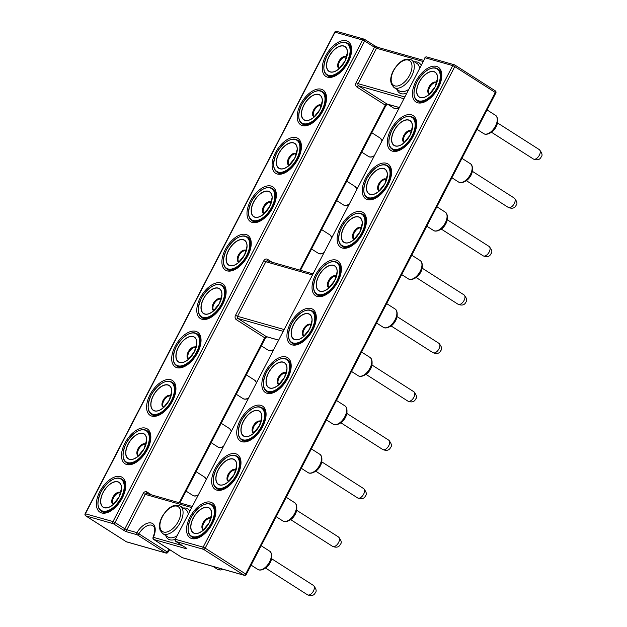 <?xml version="1.0" encoding="UTF-8"?>
<svg xmlns="http://www.w3.org/2000/svg" width="627" height="627" viewBox="0 0 627 627"><rect width="100%" height="100%" fill="white"/><g stroke="black" fill="none" stroke-linecap="round" stroke-linejoin="round"><path stroke-width="0.94" d="M240.768 438.876A19.045 10.447 -57.4 0 0 242.312 440.319C245.917 443.493 256.772 437.826 262.352 426.705C264.696 421.971 265.77 417.841 265.582 414.329C265.362 411.241 264.437 409.204 262.815 408.216A19.045 10.447 -57.4 0 0 260.895 407.425M262.65 426.728A20.683 11.341 122.6 0 1 241.983 441.721A20.683 11.341 122.6 0 1 240.172 420.341A20.683 11.341 122.6 0 1 260.84 405.34A20.683 11.341 122.6 0 1 262.65 426.728M290.944 342.021A19.045 10.447 -57.4 0 0 292.511 343.478C296.116 346.653 306.964 340.978 312.552 329.865C314.895 325.131 315.969 321 315.781 317.489C315.561 314.401 314.636 312.364 313.006 311.376A19.045 10.447 -57.4 0 0 311.117 310.592M312.849 329.888A20.683 11.341 122.6 0 1 292.182 344.881A20.683 11.341 122.6 0 1 290.372 323.501A20.683 11.341 122.6 0 1 311.039 308.5A20.683 11.341 122.6 0 1 312.849 329.888M341.127 245.157A19.045 10.447 -57.4 0 0 342.71 246.638C346.316 249.812 357.163 244.138 362.751 233.025C365.086 228.291 366.168 224.16 365.98 220.649C365.76 217.561 364.836 215.523 363.205 214.528A19.045 10.447 -57.4 0 0 361.34 213.752M363.049 233.04A20.683 11.341 122.6 0 1 342.381 248.041A20.683 11.341 122.6 0 1 340.571 226.66A20.683 11.341 122.6 0 1 361.238 211.66A20.683 11.341 122.6 0 1 363.049 233.04M391.311 148.301A19.045 10.447 -57.4 0 0 392.91 149.798C396.507 152.972 407.362 147.298 412.942 136.184C415.286 131.451 416.367 127.32 416.179 123.809C415.96 120.721 415.035 118.675 413.405 117.688A19.045 10.447 -57.4 0 0 411.563 116.92M413.24 136.2A20.683 11.341 122.6 0 1 392.573 151.201A20.683 11.341 122.6 0 1 390.77 129.82A20.683 11.341 122.6 0 1 411.437 114.819A20.683 11.341 122.6 0 1 413.24 136.2M190.584 535.74A19.045 10.447 -57.4 0 0 192.121 537.159C195.718 540.333 206.573 534.666 212.153 523.553C214.497 518.811 215.57 514.681 215.39 511.17C215.163 508.082 214.246 506.044 212.616 505.056A19.045 10.447 -57.4 0 0 210.672 504.257M212.451 523.569A20.683 11.341 122.6 0 1 191.784 538.562A20.683 11.341 122.6 0 1 189.973 517.181A20.683 11.341 122.6 0 1 210.641 502.18A20.683 11.341 122.6 0 1 212.451 523.569M416.406 99.873A19.045 10.447 -57.4 0 0 418.005 101.378C421.61 104.552 432.458 98.878 438.046 87.764C440.381 83.03 441.463 78.9 441.275 75.389C441.055 72.293 440.13 70.255 438.5 69.268A19.045 10.447 -57.4 0 0 436.666 68.5M438.344 87.78A20.683 11.341 122.6 0 1 417.676 102.781A20.683 11.341 122.6 0 1 415.866 81.4A20.683 11.341 122.6 0 1 436.533 66.399A20.683 11.341 122.6 0 1 438.344 87.78M366.223 196.729A19.045 10.447 -57.4 0 0 367.806 198.218C371.411 201.392 382.258 195.718 387.847 184.604C390.19 179.871 391.264 175.74 391.076 172.229C390.856 169.141 389.931 167.103 388.309 166.108A19.045 10.447 -57.4 0 0 386.451 165.34M388.144 184.62A20.683 11.341 122.6 0 1 367.477 199.621A20.683 11.341 122.6 0 1 365.666 178.24A20.683 11.341 122.6 0 1 386.334 163.239A20.683 11.341 122.6 0 1 388.144 184.62M316.039 293.585A19.045 10.447 -57.4 0 0 317.607 295.058C321.212 298.233 332.067 292.558 337.647 281.445C339.991 276.711 341.064 272.58 340.884 269.069C340.657 265.981 339.74 263.943 338.11 262.956A19.045 10.447 -57.4 0 0 336.229 262.172M337.945 281.468A20.683 11.341 122.6 0 1 317.278 296.461A20.683 11.341 122.6 0 1 315.467 275.081A20.683 11.341 122.6 0 1 336.135 260.08A20.683 11.341 122.6 0 1 337.945 281.468M265.856 390.449A19.045 10.447 -57.4 0 0 267.415 391.899C271.013 395.073 281.868 389.406 287.448 378.285C289.792 373.551 290.873 369.421 290.685 365.909C290.466 362.821 289.541 360.784 287.911 359.796A19.045 10.447 -57.4 0 0 286.006 359.005M287.746 378.308A20.683 11.341 122.6 0 1 267.086 393.301A20.683 11.341 122.6 0 1 265.276 371.921A20.683 11.341 122.6 0 1 285.943 356.92A20.683 11.341 122.6 0 1 287.746 378.308M215.672 487.304A19.045 10.447 -57.4 0 0 217.216 488.739C220.822 491.913 231.669 486.246 237.257 475.125C239.592 470.391 240.674 466.261 240.486 462.75C240.266 459.662 239.342 457.624 237.711 456.636A19.045 10.447 -57.4 0 0 235.783 455.845M237.555 475.148A20.683 11.341 122.6 0 1 216.887 490.142A20.683 11.341 122.6 0 1 215.077 468.761A20.683 11.341 122.6 0 1 235.744 453.76A20.683 11.341 122.6 0 1 237.555 475.148M188.304 514.179A16.326 8.95 -57.4 0 0 185.639 509.508L180.27 506.083A16.326 8.95 122.6 0 1 180.357 522.362A16.326 8.95 122.6 0 1 162.699 533.601L160.057 530.223L159.446 527.033C159.305 523.968 160.175 520.567 162.048 516.82C168.06 507.047 174.134 503.465 180.27 506.083M183.335 508.035A17.956 9.852 122.6 0 1 189.793 511.311M162.346 516.836A14.695 8.057 -57.4 0 0 163.631 532.033A14.695 8.057 -57.4 0 0 178.319 521.374A14.695 8.057 -57.4 0 0 177.033 506.185A14.695 8.057 -57.4 0 0 162.346 516.836M301.172 122.688A19.045 10.447 -57.4 0 0 302.763 124.193C306.368 127.367 317.215 121.693 322.803 110.579C325.139 105.838 326.22 101.715 326.032 98.196C325.813 95.108 324.888 93.07 323.258 92.083A19.045 10.447 -57.4 0 0 321.416 91.307M323.101 110.595A20.683 11.341 122.6 0 1 302.433 125.588A20.683 11.341 122.6 0 1 300.623 104.207A20.683 11.341 122.6 0 1 321.29 89.214A20.683 11.341 122.6 0 1 323.101 110.595M250.988 219.552A19.045 10.447 -57.4 0 0 252.563 221.033C256.169 224.207 267.016 218.533 272.604 207.419C274.947 202.678 276.021 198.555 275.833 195.036C275.614 191.948 274.689 189.91 273.066 188.923A19.045 10.447 -57.4 0 0 271.193 188.147M272.902 207.435A20.683 11.341 122.6 0 1 252.234 222.428A20.683 11.341 122.6 0 1 250.424 201.048A20.683 11.341 122.6 0 1 271.091 186.054A20.683 11.341 122.6 0 1 272.902 207.435M200.805 316.408A19.045 10.447 -57.4 0 0 202.364 317.873C205.969 321.048 216.824 315.373 222.405 304.26C224.748 299.518 225.822 295.395 225.642 291.876C225.414 288.788 224.497 286.751 222.867 285.763A19.045 10.447 -57.4 0 0 220.97 284.979M222.703 304.275A20.683 11.341 122.6 0 1 202.035 319.276A20.683 11.341 122.6 0 1 200.225 297.888A20.683 11.341 122.6 0 1 220.892 282.895A20.683 11.341 122.6 0 1 222.703 304.275M150.621 413.271A19.045 10.447 -57.4 0 0 152.173 414.713C155.77 417.888 166.625 412.213 172.206 401.1C174.549 396.366 175.631 392.236 175.442 388.716C175.223 385.629 174.298 383.591 172.668 382.603A19.045 10.447 -57.4 0 0 170.756 381.819M172.503 401.115A20.683 11.341 122.6 0 1 151.844 416.116A20.683 11.341 122.6 0 1 150.033 394.728A20.683 11.341 122.6 0 1 170.701 379.735A20.683 11.341 122.6 0 1 172.503 401.115M100.438 510.127A19.045 10.447 -57.4 0 0 101.974 511.554C105.579 514.728 116.426 509.053 122.014 497.94C124.35 493.206 125.431 489.076 125.243 485.557C125.024 482.469 124.099 480.431 122.469 479.443A19.045 10.447 -57.4 0 0 120.533 478.652M122.312 497.956A20.683 11.341 122.6 0 1 101.645 512.957A20.683 11.341 122.6 0 1 99.834 491.568A20.683 11.341 122.6 0 1 120.502 476.575A20.683 11.341 122.6 0 1 122.312 497.956M125.525 461.699A19.045 10.447 -57.4 0 0 127.069 463.134C130.675 466.308 141.53 460.633 147.11 449.52C149.453 444.786 150.527 440.656 150.339 437.137C150.119 434.049 149.195 432.011 147.572 431.023A19.045 10.447 -57.4 0 0 145.644 430.232M147.408 449.535A20.683 11.341 122.6 0 1 126.74 464.536A20.683 11.341 122.6 0 1 124.93 443.148A20.683 11.341 122.6 0 1 145.597 428.155A20.683 11.341 122.6 0 1 147.408 449.535M175.709 364.836A19.045 10.447 -57.4 0 0 177.269 366.293C180.874 369.468 191.721 363.793 197.309 352.68C199.652 347.938 200.726 343.815 200.538 340.296C200.319 337.208 199.394 335.171 197.764 334.183A19.045 10.447 -57.4 0 0 195.867 333.399M197.607 352.695A20.683 11.341 122.6 0 1 176.939 367.696A20.683 11.341 122.6 0 1 175.129 346.308A20.683 11.341 122.6 0 1 195.796 331.315A20.683 11.341 122.6 0 1 197.607 352.695M225.892 267.98A19.045 10.447 -57.4 0 0 227.468 269.453C231.073 272.627 241.92 266.953 247.508 255.84C249.844 251.098 250.925 246.975 250.737 243.456C250.518 240.368 249.593 238.331 247.963 237.343A19.045 10.447 -57.4 0 0 246.082 236.559M247.806 255.855A20.683 11.341 122.6 0 1 227.139 270.856A20.683 11.341 122.6 0 1 225.328 249.468A20.683 11.341 122.6 0 1 245.996 234.474A20.683 11.341 122.6 0 1 247.806 255.855M276.076 171.124A19.045 10.447 -57.4 0 0 277.667 172.613C281.264 175.787 292.119 170.113 297.7 158.999C300.043 154.258 301.125 150.135 300.936 146.616C300.717 143.528 299.792 141.49 298.162 140.503A19.045 10.447 -57.4 0 0 296.305 139.727M297.997 159.015A20.683 11.341 122.6 0 1 277.33 174.008A20.683 11.341 122.6 0 1 275.527 152.627A20.683 11.341 122.6 0 1 296.187 137.634A20.683 11.341 122.6 0 1 297.997 159.015M326.259 74.26A19.045 10.447 -57.4 0 0 327.858 75.773C331.464 78.947 342.318 73.273 347.899 62.159C350.242 57.418 351.316 53.295 351.128 49.776C350.908 46.688 349.984 44.65 348.361 43.663A19.045 10.447 -57.4 0 0 346.527 42.895M348.197 62.175A20.683 11.341 122.6 0 1 327.529 77.168A20.683 11.341 122.6 0 1 325.719 55.787A20.683 11.341 122.6 0 1 346.386 40.794A20.683 11.341 122.6 0 1 348.197 62.175M111.606 509.939A12.516 6.866 122.6 0 1 111.198 509.586M123.652 481.834A19.045 10.447 122.6 0 1 124.436 481.826M125.079 484.02A17.415 9.554 -57.4 0 0 124.35 484.02M136.702 461.519A12.516 6.866 122.6 0 1 136.302 461.166M148.756 433.414A19.045 10.447 122.6 0 1 149.532 433.406M150.182 435.6A17.415 9.554 -57.4 0 0 149.445 435.6M161.805 413.099A12.516 6.866 122.6 0 1 161.398 412.746M173.859 384.994A19.045 10.447 122.6 0 1 174.635 384.986M175.278 387.18A17.415 9.554 -57.4 0 0 174.549 387.18M186.901 364.679A12.516 6.866 122.6 0 1 186.493 364.318M198.955 336.574A19.045 10.447 122.6 0 1 199.731 336.566M200.381 338.76A17.415 9.554 -57.4 0 0 199.652 338.76M212.004 316.259A12.516 6.866 122.6 0 1 211.589 315.898M224.058 288.154A19.045 10.447 122.6 0 1 224.827 288.138M225.477 290.34A17.415 9.554 -57.4 0 0 224.748 290.34M237.1 267.839A12.516 6.866 122.6 0 1 236.685 267.478M249.162 239.733A19.045 10.447 122.6 0 1 249.93 239.718M250.573 241.92A17.415 9.554 -57.4 0 0 249.852 241.92M262.196 219.419A12.516 6.866 122.6 0 1 261.788 219.058M274.258 191.313A19.045 10.447 122.6 0 1 275.026 191.298M275.676 193.5A17.415 9.554 -57.4 0 0 274.947 193.5M287.299 170.999A12.516 6.866 122.6 0 1 286.884 170.638M299.361 142.893A19.045 10.447 122.6 0 1 300.129 142.878M300.772 145.08A17.415 9.554 -57.4 0 0 300.051 145.08M377.438 196.612A12.516 6.866 122.6 0 1 377.031 196.243M389.508 168.506A19.045 10.447 122.6 0 1 390.268 168.491M390.919 170.685A17.415 9.554 -57.4 0 0 390.19 170.693M352.343 245.032A12.516 6.866 122.6 0 1 351.927 244.663M364.405 216.926A19.045 10.447 122.6 0 1 365.173 216.911M365.815 219.105A17.415 9.554 -57.4 0 0 365.094 219.113M327.247 293.452A12.516 6.866 122.6 0 1 326.832 293.091M339.301 265.346A19.045 10.447 122.6 0 1 340.069 265.331M340.72 267.525A17.415 9.554 -57.4 0 0 339.991 267.533M302.143 341.872A12.516 6.866 122.6 0 1 301.736 341.511M314.205 313.766A19.045 10.447 122.6 0 1 314.973 313.751M315.624 315.945A17.415 9.554 -57.4 0 0 314.895 315.953M277.048 390.292A12.516 6.866 122.6 0 1 276.64 389.931M289.102 362.187A19.045 10.447 122.6 0 1 289.878 362.171M290.52 364.365A17.415 9.554 -57.4 0 0 289.792 364.373M251.944 438.712A12.516 6.866 122.6 0 1 251.537 438.351M263.998 410.607A19.045 10.447 122.6 0 1 264.774 410.591M265.425 412.785A17.415 9.554 -57.4 0 0 264.696 412.793M226.849 487.132A12.516 6.866 122.6 0 1 226.441 486.771M238.903 459.027A19.045 10.447 122.6 0 1 239.679 459.011M240.321 461.206A17.415 9.554 -57.4 0 0 239.592 461.213M201.753 535.552A12.516 6.866 122.6 0 1 201.345 535.192M213.799 507.447A19.045 10.447 122.6 0 1 214.575 507.431M215.226 509.626A17.415 9.554 -57.4 0 0 214.489 509.633M312.395 122.578A12.516 6.866 122.6 0 1 311.98 122.218M324.465 94.473A19.045 10.447 122.6 0 1 325.225 94.458M325.868 96.66A17.415 9.554 -57.4 0 0 325.147 96.66M337.498 74.158A12.516 6.866 122.6 0 1 337.075 73.79M349.56 46.053A19.045 10.447 122.6 0 1 350.321 46.037M350.971 48.232A17.415 9.554 -57.4 0 0 350.25 48.24M419.557 68.053A16.326 8.95 -57.4 0 0 416.884 63.39L411.516 59.957A16.326 8.95 122.6 0 1 411.602 76.243A16.326 8.95 122.6 0 1 393.944 87.482L391.311 84.096L390.692 80.914C390.55 77.85 391.42 74.448 393.301 70.702C399.313 60.929 405.387 57.347 411.516 59.957M414.58 61.916A17.956 9.852 122.6 0 1 421.038 65.192M393.599 70.718A14.695 8.057 -57.4 0 0 394.885 85.907A14.695 8.057 -57.4 0 0 409.564 75.256A14.695 8.057 -57.4 0 0 408.279 60.059A14.695 8.057 -57.4 0 0 393.599 70.718M402.542 148.191A12.516 6.866 122.6 0 1 402.126 147.823M414.604 120.086A19.045 10.447 122.6 0 1 415.372 120.07M416.014 122.265A17.415 9.554 -57.4 0 0 415.293 122.273M427.638 99.764A12.516 6.866 122.6 0 1 427.222 99.403M439.707 71.666A19.045 10.447 122.6 0 1 440.467 71.65M441.11 73.845A17.415 9.554 -57.4 0 0 440.397 73.853M393.944 87.482L399.321 90.907A16.326 8.95 -57.4 0 0 408.396 89.575M162.699 533.601L168.067 537.033A16.326 8.95 -57.4 0 0 177.151 535.701M185.725 547.755A1.63 1.348 105.9 0 0 186.329 548.743A3.268 0.447 -152.6 0 0 185.796 547.779L175.983 541.509A1.63 1.348 -74.1 0 1 175.576 539.338L203.14 547.167L452.749 65.623L425.184 57.794L175.278 539.322A1.63 1.63 0 0 0 175.842 541.446A1.63 0.893 -57.4 0 0 175.983 541.509L203.54 549.338A1.63 0.893 -57.4 0 0 205.178 548.155L245.682 574.011L495.291 92.467L454.787 66.611L205.178 548.155L203.14 547.167A1.63 1.348 -74.1 0 0 203.54 549.338L244.044 575.194A1.63 1.348 105.9 0 0 244.342 575.335L182.488 557.756A1.63 1.348 105.9 0 1 182.191 557.622L244.044 575.194A1.63 0.893 -57.4 0 0 245.682 574.011L246.239 574.512L495.847 92.968A1.63 1.63 0 0 0 495.275 90.844A1.63 0.893 -57.4 0 0 495.142 90.782M186.329 548.743L153.803 539.502L182.191 557.622A1.63 0.893 -57.4 0 1 182.057 557.568A1.63 1.63 0 0 0 182.488 557.756M272.094 262.235L267.588 259.359A3.268 2.696 105.9 0 0 263.795 260.761L265.832 261.749L237.547 316.314L284.023 329.52M299.792 270.104L385.291 105.156L356.912 87.035A3.268 2.696 105.9 0 1 356.097 82.693L374.46 47.268L364.64 41.006L115.031 522.55L124.851 528.812L143.215 493.394A3.268 2.696 105.9 0 1 147 491.991L151.507 494.868M179.204 502.736L264.704 337.788L236.324 319.668A1.63 0.893 122.6 0 1 237.954 318.485L266.342 336.605L278.553 340.077M263.795 260.761L235.509 315.326A3.268 2.696 105.9 0 0 236.324 319.668M406.547 93.157A17.956 9.852 122.6 0 1 397.009 89.434M422.974 61.462L376.498 48.255L358.135 83.681L404.611 96.887M175.294 539.275A17.956 9.852 122.6 0 1 165.763 535.56M191.729 507.58L145.252 494.382L126.889 529.799L136.929 532.652A15.236 8.355 122.6 0 1 151.366 523.028A15.236 8.355 122.6 0 1 153.396 537.331L182.23 545.521M85.484 515.551A1.63 0.893 -57.4 0 0 85.703 515.841A1.63 1.63 0 0 1 85.131 513.717L112.993 521.562L362.602 40.018L335.037 32.189L85.429 513.732A1.63 1.348 105.9 0 0 85.836 515.903L126.34 541.759L165.724 552.943L137.337 534.823L127.297 531.97A1.63 1.348 -74.1 0 1 126.889 529.799L124.851 528.812A1.63 0.893 -57.4 0 1 123.221 530.003A3.268 0.447 -152.6 0 0 127.297 531.97M123.221 530.003L113.401 523.733L85.836 515.903A1.63 0.893 -57.4 0 1 85.703 515.841L126.207 541.697A1.63 0.893 -57.4 0 0 126.34 541.759A1.63 1.348 -74.1 0 0 126.638 541.893L166.022 553.077A1.63 1.348 -74.1 0 1 165.724 552.943A1.63 0.893 -57.4 0 0 167.268 551.917A13.606 7.461 122.6 0 1 169.078 549.283M312.309 274.947L265.832 261.749A1.63 1.348 -74.1 0 1 267.431 260.91L312.897 273.827M377.869 47.386A3.268 0.447 27.4 0 1 374.554 45.732M403.686 98.674L358.542 85.852L386.922 103.972L399.14 107.444M283.098 331.307L237.954 318.485A1.63 1.348 -74.1 0 1 237.547 316.314L235.509 315.326M153.45 539.157A1.63 0.893 -57.4 0 0 153.67 539.447A1.63 0.893 -57.4 0 0 153.803 539.502A1.63 1.348 105.9 0 1 153.396 537.331L153.059 537.41C155.927 529.204 154.681 527.103 152.894 525.7A13.606 7.461 -57.4 0 0 138.888 533.796L167.871 552.348L169.698 549.675M197.058 536.939A17.415 9.554 -57.4 0 0 197.364 537.605M214.716 514.25A12.516 6.866 122.6 0 1 215.21 514.469M195.099 537.942A19.045 10.447 122.6 0 1 194.785 537.229M106.919 511.326A17.415 9.554 -57.4 0 0 107.217 511.993M124.569 488.645A12.516 6.866 122.6 0 1 125.063 488.864M104.96 512.337A19.045 10.447 122.6 0 1 104.638 511.624M132.015 462.906A17.415 9.554 -57.4 0 0 132.321 463.572M149.673 440.225A12.516 6.866 122.6 0 1 150.159 440.444M130.055 463.909A19.045 10.447 122.6 0 1 129.742 463.196M157.111 414.486A17.415 9.554 -57.4 0 0 157.416 415.152M174.768 391.804A12.516 6.866 122.6 0 1 175.262 392.024M155.151 415.489A19.045 10.447 122.6 0 1 154.838 414.776M182.214 366.066A17.415 9.554 -57.4 0 0 182.52 366.732M199.872 343.384A12.516 6.866 122.6 0 1 200.358 343.604M180.255 367.069A19.045 10.447 122.6 0 1 179.933 366.356M207.31 317.638A17.415 9.554 -57.4 0 0 207.615 318.312M224.968 294.964A12.516 6.866 122.6 0 1 225.461 295.184M205.35 318.649A19.045 10.447 122.6 0 1 205.037 317.928M232.405 269.218A17.415 9.554 -57.4 0 0 232.711 269.892M250.071 246.544A12.516 6.866 122.6 0 1 250.557 246.764M230.454 270.229A19.045 10.447 122.6 0 1 230.133 269.508M257.509 220.798A17.415 9.554 -57.4 0 0 257.815 221.472M275.167 198.124A12.516 6.866 122.6 0 1 275.653 198.344M255.55 221.809A19.045 10.447 122.6 0 1 255.228 221.088M282.605 172.378A17.415 9.554 -57.4 0 0 282.91 173.052M300.27 149.704A12.516 6.866 122.6 0 1 300.756 149.924M280.645 173.389A19.045 10.447 122.6 0 1 280.324 172.66M307.7 123.95A17.415 9.554 -57.4 0 0 308.014 124.632M325.366 101.284A12.516 6.866 122.6 0 1 325.852 101.496M305.749 124.969A19.045 10.447 122.6 0 1 305.427 124.24M332.796 75.53A17.415 9.554 -57.4 0 0 333.109 76.212M350.469 52.864A12.516 6.866 122.6 0 1 350.955 53.076M330.844 76.549A19.045 10.447 122.6 0 1 330.523 75.82M422.943 101.143A17.415 9.554 -57.4 0 0 423.256 101.825M440.616 78.469A12.516 6.866 122.6 0 1 441.094 78.689M420.991 102.162A19.045 10.447 122.6 0 1 420.67 101.425M397.847 149.563A17.415 9.554 -57.4 0 0 398.153 150.245M415.513 126.889A12.516 6.866 122.6 0 1 415.999 127.109M395.888 150.582A19.045 10.447 122.6 0 1 395.566 149.853M372.744 197.983A17.415 9.554 -57.4 0 0 373.057 198.665M390.417 175.309A12.516 6.866 122.6 0 1 390.895 175.529M370.792 199.002A19.045 10.447 122.6 0 1 370.471 198.273M347.648 246.403A17.415 9.554 -57.4 0 0 347.954 247.085M365.314 223.729A12.516 6.866 122.6 0 1 365.8 223.949M345.696 247.422A19.045 10.447 122.6 0 1 345.375 246.693M322.552 294.831A17.415 9.554 -57.4 0 0 322.858 295.505M340.21 272.149A12.516 6.866 122.6 0 1 340.704 272.369M320.593 295.842A19.045 10.447 122.6 0 1 320.272 295.113M297.457 343.251A17.415 9.554 -57.4 0 0 297.762 343.925M315.115 320.569A12.516 6.866 122.6 0 1 315.6 320.789M295.497 344.262A19.045 10.447 122.6 0 1 295.176 343.541M272.353 391.671A17.415 9.554 -57.4 0 0 272.659 392.345M290.011 368.989A12.516 6.866 122.6 0 1 290.505 369.209M270.394 392.682A19.045 10.447 122.6 0 1 270.08 391.961M247.257 440.091A17.415 9.554 -57.4 0 0 247.563 440.765M264.915 417.41A12.516 6.866 122.6 0 1 265.401 417.629M245.298 441.102A19.045 10.447 122.6 0 1 244.985 440.381M222.162 488.519A17.415 9.554 -57.4 0 0 222.46 489.185M239.812 465.83A12.516 6.866 122.6 0 1 240.306 466.049M220.202 489.522A19.045 10.447 122.6 0 1 219.881 488.809M181.94 557.466A1.63 0.893 -57.4 0 0 182.057 557.568L153.67 539.447A1.63 1.63 0 0 1 153.059 537.41M143.215 493.394L145.252 494.382A1.63 1.348 -74.1 0 1 146.843 493.543L192.309 506.459M138.888 533.796L136.929 532.652A1.63 1.348 -74.1 0 0 137.337 534.823A1.63 0.893 -57.4 0 0 138.888 533.796M175.278 539.322L425.184 57.794A1.63 1.348 -74.1 0 1 426.775 56.955L454.34 64.793A1.63 1.348 -74.1 0 1 454.638 64.926A1.63 0.893 -57.4 0 1 454.771 64.981A1.63 1.63 0 0 0 454.34 64.793A1.63 1.348 -74.1 0 0 452.749 65.623L454.787 66.611A1.63 0.893 -57.4 0 0 454.771 64.981L495.275 90.844A1.63 0.893 -57.4 0 1 495.291 92.467L495.847 92.968M146.953 493.574A1.63 0.893 122.6 0 1 147 491.991M126.098 541.603A1.63 0.893 -57.4 0 0 126.207 541.697A1.63 1.63 0 0 0 126.638 541.893M175.623 541.164A1.63 0.893 -57.4 0 0 175.842 541.446L186.258 548.084M278.529 340.116L266.64 336.738A1.63 1.348 -74.1 0 1 266.342 336.605A1.63 0.893 122.6 0 0 264.704 337.788L265.268 338.29L179.918 502.94M113.401 523.733A1.63 0.893 -57.4 0 0 115.031 522.55L112.993 521.562A1.63 1.348 105.9 0 0 113.401 523.733M334.74 32.173L335.037 32.189A1.63 1.348 105.9 0 1 336.636 31.35A1.63 1.63 0 0 0 334.74 32.173L85.131 513.717M336.934 31.483A1.63 1.348 105.9 0 0 336.636 31.35L364.201 39.18A1.63 1.348 105.9 0 0 362.602 40.018L364.64 41.006A1.63 0.893 122.6 0 0 364.632 39.376A1.63 1.63 0 0 0 364.201 39.18A1.63 1.348 105.9 0 1 364.499 39.313A1.63 0.893 122.6 0 1 364.632 39.376L374.452 45.646A1.63 0.893 122.6 0 1 374.46 47.268L376.498 48.255A1.63 1.348 -74.1 0 1 378.097 47.425L423.554 60.341M267.588 259.359A1.63 0.893 -57.4 0 0 267.533 260.942M374.319 45.583A1.63 0.893 122.6 0 1 374.452 45.646L378.097 47.425M356.912 87.035A1.63 0.893 -57.4 0 1 358.542 85.852A1.63 1.348 -74.1 0 1 358.135 83.681L356.097 82.693M399.117 107.483L387.22 104.106A1.63 1.348 -74.1 0 1 386.922 103.972A1.63 0.893 122.6 0 0 385.291 105.156L385.856 105.657L300.505 270.308M120.682 493.151L120.658 493.135A6.529 3.582 -57.4 0 0 113.597 497.634A6.529 3.582 -57.4 0 0 113.628 504.147L113.652 504.163M113.471 504.32A6.85 3.754 122.6 0 1 112.876 497.235A6.85 3.754 122.6 0 1 120.752 492.924M118.495 478.276A18.677 10.244 122.6 0 1 124.577 486.662A18.677 10.244 122.6 0 1 121.481 497.814A18.677 10.244 122.6 0 1 109.411 510.425A18.677 10.244 122.6 0 1 99.238 508.442M101.002 491.905A18.52 10.157 -57.4 0 0 102.624 511.052A18.52 10.157 -57.4 0 0 121.136 497.626A18.52 10.157 -57.4 0 0 119.514 478.472A18.52 10.157 -57.4 0 0 101.002 491.905M119.106 497.046A14.782 8.104 122.6 0 1 104.333 507.768A14.782 8.104 122.6 0 1 103.04 492.485A14.782 8.104 122.6 0 1 117.813 481.763A14.782 8.104 122.6 0 1 119.106 497.046M103.165 492.532A14.633 8.026 -57.4 0 0 101.417 504.931A14.633 8.026 -57.4 0 0 109.607 506.929A14.633 8.026 -57.4 0 0 119.067 497.054A14.633 8.026 -57.4 0 0 121.497 488.315A14.633 8.026 -57.4 0 0 114.694 481.92A14.633 8.026 -57.4 0 0 103.165 492.532M223.055 569.285L220.179 570.045L217.318 569.183A5.549 3.041 -57.4 0 0 220.61 568.587M210.821 518.756L210.797 518.748A6.529 3.582 -57.4 0 0 203.736 523.239A6.529 3.582 -57.4 0 0 203.775 529.752L203.799 529.768M203.618 529.925A6.85 3.754 122.6 0 1 203.023 522.847A6.85 3.754 122.6 0 1 210.891 518.529M270.809 552.575A10.565 5.792 122.6 0 1 271.687 555.898A10.565 5.792 122.6 0 1 269.931 562.207A10.565 5.792 122.6 0 1 263.105 569.347C260.746 570.288 258.975 570.311 257.791 569.402A10.886 5.972 -57.4 0 0 269.563 561.91A10.886 5.972 -57.4 0 0 269.5 551.055L261.161 545.733M269.5 551.055C270.825 551.752 271.554 553.367 271.687 555.898L271.679 557.27A9.029 4.953 -57.4 0 1 270.182 562.662A9.029 4.953 -57.4 0 1 264.343 568.76L263.105 569.347A10.565 5.792 122.6 0 1 259.719 569.951M208.642 503.881A18.677 10.244 122.6 0 1 214.724 512.275A18.677 10.244 122.6 0 1 211.628 523.427A18.677 10.244 122.6 0 1 199.551 536.038A18.677 10.244 122.6 0 1 189.378 534.047M191.149 517.51A18.52 10.157 -57.4 0 0 192.771 536.665A18.52 10.157 -57.4 0 0 211.283 523.231A18.52 10.157 -57.4 0 0 209.661 504.084A18.52 10.157 -57.4 0 0 191.149 517.51M209.246 522.659A14.782 8.104 122.6 0 1 194.472 533.373A14.782 8.104 122.6 0 1 193.179 518.09A14.782 8.104 122.6 0 1 207.952 507.368A14.782 8.104 122.6 0 1 209.246 522.659M193.312 518.145A14.633 8.026 -57.4 0 0 191.564 530.536A14.633 8.026 -57.4 0 0 199.754 532.542A14.633 8.026 -57.4 0 0 209.214 522.659A14.633 8.026 -57.4 0 0 211.636 513.928A14.633 8.026 -57.4 0 0 204.833 507.533A14.633 8.026 -57.4 0 0 193.312 518.145M313.437 585.43C316.227 588.769 316.862 591.167 315.342 592.633C313.978 595.619 311.353 596.34 307.465 594.788A5.549 3.041 -57.4 0 0 313.469 590.971A5.549 3.041 -57.4 0 0 313.437 585.43L271.554 558.696M145.778 444.731L145.754 444.715A6.529 3.582 -57.4 0 0 138.692 449.206A6.529 3.582 -57.4 0 0 138.732 455.719L138.755 455.735M138.575 455.892A6.85 3.754 122.6 0 1 137.979 448.814A6.85 3.754 122.6 0 1 145.848 444.504M194.676 495.918A10.565 5.792 122.6 0 0 198.054 495.314L198.093 495.291A10.565 5.792 122.6 0 1 198.054 495.314C195.702 496.255 193.931 496.278 192.748 495.369A10.886 5.972 -57.4 0 0 198.375 494.75M143.599 429.848A18.677 10.244 122.6 0 1 149.681 438.242A18.677 10.244 122.6 0 1 146.585 449.394A18.677 10.244 122.6 0 1 134.507 462.005A18.677 10.244 122.6 0 1 124.334 460.022M126.105 443.485A18.52 10.157 -57.4 0 0 127.728 462.632A18.52 10.157 -57.4 0 0 146.24 449.198A18.52 10.157 -57.4 0 0 144.618 430.051A18.52 10.157 -57.4 0 0 126.105 443.485M144.202 448.626A14.782 8.104 122.6 0 1 129.428 459.348A14.782 8.104 122.6 0 1 128.135 444.057A14.782 8.104 122.6 0 1 142.909 433.335A14.782 8.104 122.6 0 1 144.202 448.626M128.269 444.112A14.633 8.026 -57.4 0 0 126.513 456.503A14.633 8.026 -57.4 0 0 134.711 458.509A14.633 8.026 -57.4 0 0 144.163 448.626A14.633 8.026 -57.4 0 0 146.593 439.895A14.633 8.026 -57.4 0 0 139.79 433.5A14.633 8.026 -57.4 0 0 128.269 444.112M205.766 478.542A10.565 5.792 122.6 0 1 206.267 479.522M206.165 479.733A10.886 5.972 -57.4 0 0 204.457 477.029L196.118 471.7M170.881 396.303L170.857 396.288A6.529 3.582 -57.4 0 0 163.796 400.786A6.529 3.582 -57.4 0 0 163.827 407.299L163.851 407.315M163.671 407.472A6.85 3.754 122.6 0 1 163.075 400.394A6.85 3.754 122.6 0 1 170.952 396.076M219.779 447.498A10.565 5.792 122.6 0 0 223.157 446.886L223.196 446.871A10.565 5.792 122.6 0 1 223.157 446.886C220.806 447.835 219.035 447.858 217.843 446.949A10.886 5.972 -57.4 0 0 223.478 446.33M168.694 381.428A18.677 10.244 122.6 0 1 174.784 389.822A18.677 10.244 122.6 0 1 171.68 400.966A18.677 10.244 122.6 0 1 159.611 413.585A18.677 10.244 122.6 0 1 149.438 411.594M151.209 395.057A18.52 10.157 -57.4 0 0 152.823 414.212A18.52 10.157 -57.4 0 0 171.336 400.778A18.52 10.157 -57.4 0 0 169.713 381.631A18.52 10.157 -57.4 0 0 151.209 395.057M169.306 400.198A14.782 8.104 122.6 0 1 154.532 410.92A14.782 8.104 122.6 0 1 153.239 395.637A14.782 8.104 122.6 0 1 168.012 384.915A14.782 8.104 122.6 0 1 169.306 400.198M153.364 395.692A14.633 8.026 -57.4 0 0 151.616 408.083A14.633 8.026 -57.4 0 0 159.807 410.089A14.633 8.026 -57.4 0 0 169.266 400.206A14.633 8.026 -57.4 0 0 171.696 391.467A14.633 8.026 -57.4 0 0 164.893 385.08A14.633 8.026 -57.4 0 0 153.364 395.692M230.869 430.122A10.565 5.792 122.6 0 1 231.371 431.102M231.261 431.305A10.886 5.972 -57.4 0 0 229.56 428.602L221.213 423.28M195.977 347.883L195.953 347.867A6.529 3.582 -57.4 0 0 188.892 352.366A6.529 3.582 -57.4 0 0 188.931 358.879L188.954 358.895M188.774 359.052A6.85 3.754 122.6 0 1 188.178 351.966A6.85 3.754 122.6 0 1 196.047 347.656M244.875 399.078A10.565 5.792 122.6 0 0 248.253 398.466L248.292 398.451A10.565 5.792 122.6 0 1 248.253 398.466C245.902 399.415 244.13 399.43 242.947 398.529A10.886 5.972 -57.4 0 0 248.574 397.91M193.798 333.008A18.677 10.244 122.6 0 1 199.88 341.394A18.677 10.244 122.6 0 1 196.784 352.546A18.677 10.244 122.6 0 1 184.706 365.165A18.677 10.244 122.6 0 1 174.533 363.174M176.305 346.637A18.52 10.157 -57.4 0 0 177.927 365.792A18.52 10.157 -57.4 0 0 196.439 352.358A18.52 10.157 -57.4 0 0 194.817 333.203A18.52 10.157 -57.4 0 0 176.305 346.637M194.401 351.778A14.782 8.104 122.6 0 1 179.628 362.5A14.782 8.104 122.6 0 1 178.334 347.217A14.782 8.104 122.6 0 1 193.108 336.495A14.782 8.104 122.6 0 1 194.401 351.778M178.468 347.264A14.633 8.026 -57.4 0 0 176.712 359.663A14.633 8.026 -57.4 0 0 184.91 361.669A14.633 8.026 -57.4 0 0 194.37 351.786A14.633 8.026 -57.4 0 0 196.792 343.047A14.633 8.026 -57.4 0 0 189.989 336.652A14.633 8.026 -57.4 0 0 178.468 347.264M255.965 381.702A10.565 5.792 122.6 0 1 256.474 382.682M256.365 382.885A10.886 5.972 -57.4 0 0 254.656 380.181L246.317 374.852M221.08 299.463L221.057 299.447A6.529 3.582 -57.4 0 0 213.995 303.946A6.529 3.582 -57.4 0 0 214.026 310.451L214.05 310.467M213.878 310.631A6.85 3.754 122.6 0 1 213.274 303.546A6.85 3.754 122.6 0 1 221.151 299.236M269.978 350.65A10.565 5.792 122.6 0 0 273.356 350.046L273.396 350.031A10.565 5.792 122.6 0 1 273.356 350.046C271.005 350.987 269.234 351.01 268.042 350.109A10.886 5.972 -57.4 0 0 273.678 349.482M218.894 284.58A18.677 10.244 122.6 0 1 224.983 292.974A18.677 10.244 122.6 0 1 221.88 304.126A18.677 10.244 122.6 0 1 209.81 316.737A18.677 10.244 122.6 0 1 199.637 314.754M201.408 298.217A18.52 10.157 -57.4 0 0 203.023 317.364A18.52 10.157 -57.4 0 0 221.535 303.93A18.52 10.157 -57.4 0 0 219.912 284.783A18.52 10.157 -57.4 0 0 201.408 298.217M219.505 303.358A14.782 8.104 122.6 0 1 204.731 314.08A14.782 8.104 122.6 0 1 203.438 298.789A14.782 8.104 122.6 0 1 218.212 288.067A14.782 8.104 122.6 0 1 219.505 303.358A14.633 8.026 -57.4 0 0 221.895 294.627A14.633 8.026 -57.4 0 0 215.092 288.232A14.633 8.026 -57.4 0 0 203.563 298.844A14.633 8.026 -57.4 0 0 201.816 311.235A14.633 8.026 -57.4 0 0 210.006 313.241A14.633 8.026 -57.4 0 0 219.466 303.358L213.039 311.329L210.006 313.241M246.176 251.035L246.152 251.027A6.529 3.582 -57.4 0 0 239.091 255.518A6.529 3.582 -57.4 0 0 239.13 262.031L239.153 262.047M238.973 262.204A6.85 3.754 122.6 0 1 238.378 255.126A6.85 3.754 122.6 0 1 246.246 250.808M243.997 236.16A18.677 10.244 122.6 0 1 250.079 244.554A18.677 10.244 122.6 0 1 246.983 255.706A18.677 10.244 122.6 0 1 234.906 268.317A18.677 10.244 122.6 0 1 224.732 266.326M226.504 249.789A18.52 10.157 -57.4 0 0 228.126 268.944A18.52 10.157 -57.4 0 0 246.638 255.51A18.52 10.157 -57.4 0 0 245.016 236.363A18.52 10.157 -57.4 0 0 226.504 249.789M244.608 254.938A14.782 8.104 122.6 0 1 229.827 265.652A14.782 8.104 122.6 0 1 228.534 250.369A14.782 8.104 122.6 0 1 243.307 239.647A14.782 8.104 122.6 0 1 244.608 254.938M235.109 264.821L238.142 262.901L244.561 254.93A14.633 8.026 -57.4 0 0 246.991 246.207A14.633 8.026 -57.4 0 0 240.188 239.812A14.633 8.026 -57.4 0 0 228.667 250.424A14.633 8.026 -57.4 0 0 226.919 262.815A14.633 8.026 -57.4 0 0 235.109 264.821A14.633 8.026 -57.4 0 0 244.569 254.938M271.279 202.615L271.256 202.599A6.529 3.582 -57.4 0 0 264.194 207.098A6.529 3.582 -57.4 0 0 264.226 213.611L264.249 213.627M264.077 213.783A6.85 3.754 122.6 0 1 263.473 206.698A6.85 3.754 122.6 0 1 271.35 202.388M320.178 253.81A10.565 5.792 122.6 0 0 323.556 253.198L323.595 253.183A10.565 5.792 122.6 0 1 323.556 253.198C321.204 254.147 319.433 254.162 318.242 253.261A10.886 5.972 -57.4 0 0 323.877 252.642M269.093 187.739A18.677 10.244 122.6 0 1 275.182 196.126A18.677 10.244 122.6 0 1 272.079 207.278A18.677 10.244 122.6 0 1 260.009 219.897A18.677 10.244 122.6 0 1 249.836 217.906M251.607 201.369A18.52 10.157 -57.4 0 0 253.222 220.524A18.52 10.157 -57.4 0 0 271.734 207.09A18.52 10.157 -57.4 0 0 270.112 187.935A18.52 10.157 -57.4 0 0 251.607 201.369M269.704 206.51A14.782 8.104 122.6 0 1 254.93 217.232A14.782 8.104 122.6 0 1 253.637 201.949A14.782 8.104 122.6 0 1 268.411 191.227A14.782 8.104 122.6 0 1 269.704 206.51M253.763 202.004A14.633 8.026 -57.4 0 0 252.015 214.395A14.633 8.026 -57.4 0 0 260.205 216.401A14.633 8.026 -57.4 0 0 269.665 206.518A14.633 8.026 -57.4 0 0 272.094 197.779A14.633 8.026 -57.4 0 0 265.292 191.384A14.633 8.026 -57.4 0 0 253.763 202.004M331.268 236.434A10.565 5.792 122.6 0 1 331.769 237.414M331.659 237.617A10.886 5.972 -57.4 0 0 329.959 234.913L321.612 229.584M296.375 154.195L296.352 154.179A6.529 3.582 -57.4 0 0 289.29 158.678A6.529 3.582 -57.4 0 0 289.329 165.191L289.353 165.199M289.172 165.363A6.85 3.754 122.6 0 1 288.577 158.278A6.85 3.754 122.6 0 1 296.446 153.968M345.273 205.382A10.565 5.792 122.6 0 0 348.659 204.778L348.698 204.763A10.565 5.792 122.6 0 1 348.659 204.778C346.3 205.719 344.529 205.742 343.345 204.841A10.886 5.972 -57.4 0 0 348.973 204.214M294.196 139.312A18.677 10.244 122.6 0 1 300.278 147.706A18.677 10.244 122.6 0 1 297.182 158.858A18.677 10.244 122.6 0 1 285.105 171.469A18.677 10.244 122.6 0 1 274.932 169.486M276.703 152.949A18.52 10.157 -57.4 0 0 278.325 172.096A18.52 10.157 -57.4 0 0 296.837 158.67A18.52 10.157 -57.4 0 0 295.215 139.515A18.52 10.157 -57.4 0 0 276.703 152.949M294.808 158.09A14.782 8.104 122.6 0 1 280.026 168.812A14.782 8.104 122.6 0 1 278.733 153.529A14.782 8.104 122.6 0 1 293.507 142.807A14.782 8.104 122.6 0 1 294.808 158.09M278.866 153.576A14.633 8.026 -57.4 0 0 277.118 165.967A14.633 8.026 -57.4 0 0 285.309 167.973A14.633 8.026 -57.4 0 0 294.768 158.098A14.633 8.026 -57.4 0 0 297.19 149.359A14.633 8.026 -57.4 0 0 290.395 142.964A14.633 8.026 -57.4 0 0 278.866 153.576M356.363 188.014A10.565 5.792 122.6 0 1 356.873 188.986M356.763 189.197A10.886 5.972 -57.4 0 0 355.062 186.493L346.715 181.164M321.479 105.775L321.455 105.759A6.529 3.582 -57.4 0 0 314.393 110.25A6.529 3.582 -57.4 0 0 314.425 116.763L314.448 116.779M314.276 116.935A6.85 3.754 122.6 0 1 313.672 109.858A6.85 3.754 122.6 0 1 321.549 105.548M370.377 156.962A10.565 5.792 122.6 0 0 373.755 156.358L373.794 156.335A10.565 5.792 122.6 0 1 373.755 156.358C371.403 157.299 369.632 157.322 368.449 156.413A10.886 5.972 -57.4 0 0 374.076 155.794M319.292 90.891A18.677 10.244 122.6 0 1 325.382 99.285A18.677 10.244 122.6 0 1 322.278 110.438A18.677 10.244 122.6 0 1 310.208 123.049A18.677 10.244 122.6 0 1 300.035 121.066M301.806 104.529A18.52 10.157 -57.4 0 0 303.429 123.676A18.52 10.157 -57.4 0 0 321.933 110.242A18.52 10.157 -57.4 0 0 320.311 91.095A18.52 10.157 -57.4 0 0 301.806 104.529M319.903 109.67A14.782 8.104 122.6 0 1 305.13 120.392A14.782 8.104 122.6 0 1 303.836 105.101A14.782 8.104 122.6 0 1 318.61 94.379A14.782 8.104 122.6 0 1 319.903 109.67M303.962 105.156A14.633 8.026 -57.4 0 0 302.214 117.547A14.633 8.026 -57.4 0 0 310.404 119.553A14.633 8.026 -57.4 0 0 319.864 109.67A14.633 8.026 -57.4 0 0 322.294 100.939A14.633 8.026 -57.4 0 0 315.491 94.544A14.633 8.026 -57.4 0 0 303.962 105.156M381.467 139.586A10.565 5.792 122.6 0 1 381.968 140.566M381.859 140.769A10.886 5.972 -57.4 0 0 380.158 138.065L371.811 132.744M346.574 57.347L346.551 57.331A6.529 3.582 -57.4 0 0 339.489 61.83A6.529 3.582 -57.4 0 0 339.528 68.343L339.552 68.359M339.372 68.515A6.85 3.754 122.6 0 1 338.776 61.438A6.85 3.754 122.6 0 1 346.645 57.12M395.472 108.542A10.565 5.792 122.6 0 0 398.858 107.93L398.897 107.915A10.565 5.792 122.6 0 1 398.858 107.93C396.499 108.879 394.736 108.894 393.544 107.993A10.886 5.972 -57.4 0 0 399.031 107.46M344.395 42.471A18.677 10.244 122.6 0 1 350.477 50.865A18.677 10.244 122.6 0 1 347.382 62.01A18.677 10.244 122.6 0 1 335.304 74.629A18.677 10.244 122.6 0 1 325.139 72.638M326.902 56.101A18.52 10.157 -57.4 0 0 328.524 75.256A18.52 10.157 -57.4 0 0 347.037 61.822A18.52 10.157 -57.4 0 0 345.414 42.667A18.52 10.157 -57.4 0 0 326.902 56.101M345.007 61.242A14.782 8.104 122.6 0 1 330.233 71.964A14.782 8.104 122.6 0 1 328.932 56.681A14.782 8.104 122.6 0 1 343.714 45.959A14.782 8.104 122.6 0 1 345.007 61.242M329.065 56.736A14.633 8.026 -57.4 0 0 327.318 69.127A14.633 8.026 -57.4 0 0 335.508 71.133A14.633 8.026 -57.4 0 0 344.968 61.25A14.633 8.026 -57.4 0 0 347.389 52.511A14.633 8.026 -57.4 0 0 340.594 46.124A14.633 8.026 -57.4 0 0 329.065 56.736M235.901 470.321L235.924 470.336A6.529 3.582 -57.4 0 0 228.839 474.819A6.529 3.582 -57.4 0 0 228.871 481.332L228.894 481.348M228.722 481.505A6.85 3.754 122.6 0 1 228.118 474.42A6.85 3.754 122.6 0 1 235.995 470.109M295.913 504.155A10.565 5.792 122.6 0 1 296.783 507.478A10.565 5.792 122.6 0 1 295.035 513.787A10.565 5.792 122.6 0 1 288.201 520.919C285.849 521.868 284.078 521.883 282.887 520.982A10.886 5.972 -57.4 0 0 294.659 513.489A10.886 5.972 -57.4 0 0 294.604 502.635L286.257 497.305M289.447 520.339C291.727 519.219 293.679 517.204 295.286 514.273A9.029 4.953 -57.4 0 1 289.447 520.339L288.201 520.919A10.565 5.792 122.6 0 1 284.823 521.531M233.738 455.461A18.677 10.244 122.6 0 1 239.827 463.847A18.677 10.244 122.6 0 1 236.724 475A18.677 10.244 122.6 0 1 224.654 487.618A18.677 10.244 122.6 0 1 214.481 485.627M216.252 469.09A18.52 10.157 -57.4 0 0 217.867 488.245A18.52 10.157 -57.4 0 0 236.379 474.811A18.52 10.157 -57.4 0 0 234.757 455.657A18.52 10.157 -57.4 0 0 216.252 469.09M234.349 474.231A14.782 8.104 122.6 0 1 219.575 484.953A14.782 8.104 122.6 0 1 218.282 469.67A14.782 8.104 122.6 0 1 233.056 458.948A14.782 8.104 122.6 0 1 234.349 474.231M218.408 469.717A14.633 8.026 -57.4 0 0 216.66 482.116A14.633 8.026 -57.4 0 0 224.85 484.122A14.633 8.026 -57.4 0 0 234.31 474.239A14.633 8.026 -57.4 0 0 236.74 465.5A14.633 8.026 -57.4 0 0 229.937 459.105A14.633 8.026 -57.4 0 0 218.408 469.717M338.541 537.01C341.323 540.341 341.958 542.747 340.445 544.212C339.082 547.199 336.456 547.92 332.569 546.368A5.549 3.041 -57.4 0 0 338.572 542.543A5.549 3.041 -57.4 0 0 338.541 537.01L296.657 510.268M296.775 508.85L295.286 514.273A9.029 4.953 -57.4 0 0 296.775 508.85L296.783 507.478C296.649 504.947 295.92 503.332 294.604 502.635M261.02 421.916L260.997 421.9A6.529 3.582 -57.4 0 0 253.935 426.399A6.529 3.582 -57.4 0 0 253.974 432.912L253.998 432.92M253.817 433.085A6.85 3.754 122.6 0 1 253.222 425.999A6.85 3.754 122.6 0 1 261.091 421.689M321.008 455.735A10.565 5.792 122.6 0 1 321.886 459.058A10.565 5.792 122.6 0 1 320.131 465.359A10.565 5.792 122.6 0 1 313.304 472.499C310.945 473.44 309.174 473.463 307.99 472.562A10.886 5.972 -57.4 0 0 319.762 465.069A10.886 5.972 -57.4 0 0 319.707 454.214L311.36 448.885M319.707 454.214C321.024 454.912 321.753 456.519 321.886 459.058L321.878 460.43A9.029 4.953 -57.4 0 1 320.381 465.822A9.029 4.953 -57.4 0 1 314.542 471.912L313.304 472.499A10.565 5.792 122.6 0 1 309.918 473.103M258.841 407.033A18.677 10.244 122.6 0 1 264.923 415.427A18.677 10.244 122.6 0 1 261.827 426.579A18.677 10.244 122.6 0 1 249.75 439.19A18.677 10.244 122.6 0 1 239.577 437.207M241.348 420.67A18.52 10.157 -57.4 0 0 242.97 439.817A18.52 10.157 -57.4 0 0 261.483 426.391A18.52 10.157 -57.4 0 0 259.86 407.236A18.52 10.157 -57.4 0 0 241.348 420.67M259.453 425.811A14.782 8.104 122.6 0 1 244.671 436.533A14.782 8.104 122.6 0 1 243.378 421.242A14.782 8.104 122.6 0 1 258.152 410.528A14.782 8.104 122.6 0 1 259.453 425.811M243.511 421.297A14.633 8.026 -57.4 0 0 241.763 433.688A14.633 8.026 -57.4 0 0 249.954 435.694A14.633 8.026 -57.4 0 0 259.413 425.819A14.633 8.026 -57.4 0 0 261.835 417.08A14.633 8.026 -57.4 0 0 255.032 410.685A14.633 8.026 -57.4 0 0 243.511 421.297M363.636 488.59C366.427 491.921 367.061 494.319 365.541 495.785C364.177 498.778 361.552 499.5 357.664 497.948A5.549 3.041 -57.4 0 0 363.668 494.123A5.549 3.041 -57.4 0 0 363.636 488.59L321.753 461.848M286.1 373.48L286.124 373.496A6.529 3.582 -57.4 0 0 279.039 377.971A6.529 3.582 -57.4 0 0 279.07 384.484L279.093 384.5M278.921 384.657A6.85 3.754 122.6 0 1 278.317 377.579A6.85 3.754 122.6 0 1 286.194 373.269M346.112 407.307A10.565 5.792 122.6 0 1 346.982 410.63A10.565 5.792 122.6 0 1 345.234 416.939A10.565 5.792 122.6 0 1 338.4 424.079C336.048 425.02 334.277 425.043 333.094 424.134A10.886 5.972 -57.4 0 0 344.858 416.642A10.886 5.972 -57.4 0 0 344.803 405.787L336.456 400.465M344.803 405.787C346.12 406.484 346.849 408.099 346.982 410.63L346.974 412.01A9.029 4.953 -57.4 0 1 345.477 417.394A9.029 4.953 -57.4 0 1 339.646 423.491L338.4 424.079A10.565 5.792 122.6 0 1 335.022 424.683M283.937 358.613A18.677 10.244 122.6 0 1 290.027 367.007A18.677 10.244 122.6 0 1 286.923 378.159A18.677 10.244 122.6 0 1 274.853 390.77A18.677 10.244 122.6 0 1 264.68 388.787M266.451 372.25A18.52 10.157 -57.4 0 0 268.074 391.397A18.52 10.157 -57.4 0 0 286.578 377.963A18.52 10.157 -57.4 0 0 284.956 358.816A18.52 10.157 -57.4 0 0 266.451 372.25M284.548 377.391A14.782 8.104 122.6 0 1 269.775 388.113A14.782 8.104 122.6 0 1 268.481 372.822A14.782 8.104 122.6 0 1 283.255 362.1A14.782 8.104 122.6 0 1 284.548 377.391M268.607 372.877A14.633 8.026 -57.4 0 0 266.859 385.268A14.633 8.026 -57.4 0 0 275.049 387.274A14.633 8.026 -57.4 0 0 284.509 377.391A14.633 8.026 -57.4 0 0 286.939 368.66A14.633 8.026 -57.4 0 0 280.136 362.265A14.633 8.026 -57.4 0 0 268.607 372.877M388.74 440.162C391.522 443.501 392.157 445.899 390.645 447.364C389.281 450.351 386.655 451.072 382.768 449.52A5.549 3.041 -57.4 0 0 388.771 445.703A5.549 3.041 -57.4 0 0 388.74 440.162L346.856 413.428M311.219 325.068L311.196 325.052A6.529 3.582 -57.4 0 0 304.134 329.551A6.529 3.582 -57.4 0 0 304.173 336.064L304.197 336.08M304.017 336.237A6.85 3.754 122.6 0 1 303.421 329.159A6.85 3.754 122.6 0 1 311.29 324.841M371.208 358.887A10.565 5.792 122.6 0 1 372.085 362.21A10.565 5.792 122.6 0 1 370.33 368.519A10.565 5.792 122.6 0 1 363.503 375.651C361.144 376.6 359.381 376.615 358.189 375.714A10.886 5.972 -57.4 0 0 369.961 368.221A10.886 5.972 -57.4 0 0 369.906 357.366L361.56 352.037M364.742 375.071C367.03 373.958 368.974 371.936 370.588 369.005A9.029 4.953 -57.4 0 1 364.742 375.071L363.503 375.651A10.565 5.792 122.6 0 1 360.117 376.263M309.04 310.193A18.677 10.244 122.6 0 1 315.122 318.579A18.677 10.244 122.6 0 1 312.027 329.731A18.677 10.244 122.6 0 1 299.949 342.35A18.677 10.244 122.6 0 1 289.776 340.359M291.547 323.822A18.52 10.157 -57.4 0 0 293.17 342.977A18.52 10.157 -57.4 0 0 311.682 329.543A18.52 10.157 -57.4 0 0 310.059 310.389A18.52 10.157 -57.4 0 0 291.547 323.822M309.652 328.963A14.782 8.104 122.6 0 1 294.878 339.685A14.782 8.104 122.6 0 1 293.577 324.402A14.782 8.104 122.6 0 1 308.359 313.68A14.782 8.104 122.6 0 1 309.652 328.963M293.71 324.457A14.633 8.026 -57.4 0 0 291.963 336.848A14.633 8.026 -57.4 0 0 300.153 338.854A14.633 8.026 -57.4 0 0 309.613 328.971A14.633 8.026 -57.4 0 0 312.034 320.232A14.633 8.026 -57.4 0 0 305.239 313.845A14.633 8.026 -57.4 0 0 293.71 324.457M413.836 391.742C416.626 395.081 417.261 397.479 415.74 398.944C414.376 401.931 411.751 402.652 407.863 401.1A5.549 3.041 -57.4 0 0 413.867 397.275A5.549 3.041 -57.4 0 0 413.836 391.742L371.952 365M372.077 363.582L370.588 369.005A9.029 4.953 -57.4 0 0 372.077 363.582L372.085 362.21C371.952 359.679 371.223 358.064 369.906 357.366M336.323 276.648L336.299 276.632A6.529 3.582 -57.4 0 0 329.238 281.131A6.529 3.582 -57.4 0 0 329.269 287.644L329.293 287.652M329.12 287.817A6.85 3.754 122.6 0 1 328.524 280.731A6.85 3.754 122.6 0 1 336.393 276.421M396.311 310.467A10.565 5.792 122.6 0 1 397.181 313.79A10.565 5.792 122.6 0 1 395.433 320.099A10.565 5.792 122.6 0 1 388.599 327.231C386.248 328.18 384.476 328.195 383.293 327.294A10.886 5.972 -57.4 0 0 395.065 319.801A10.886 5.972 -57.4 0 0 395.002 308.946L386.663 303.617M395.002 308.946C396.319 309.644 397.048 311.258 397.181 313.79L397.173 315.162A9.029 4.953 -57.4 0 1 395.676 320.554A9.029 4.953 -57.4 0 1 389.845 326.643L388.599 327.231A10.565 5.792 122.6 0 1 385.221 327.835M334.144 261.772A18.677 10.244 122.6 0 1 340.226 270.159A18.677 10.244 122.6 0 1 337.122 281.311A18.677 10.244 122.6 0 1 325.052 293.922A18.677 10.244 122.6 0 1 314.879 291.939M316.651 275.402A18.52 10.157 -57.4 0 0 318.273 294.549A18.52 10.157 -57.4 0 0 336.777 281.123A18.52 10.157 -57.4 0 0 335.163 261.968A18.52 10.157 -57.4 0 0 316.651 275.402M334.747 280.543A14.782 8.104 122.6 0 1 319.974 291.265A14.782 8.104 122.6 0 1 318.681 275.982A14.782 8.104 122.6 0 1 333.454 265.26A14.782 8.104 122.6 0 1 334.747 280.543M318.806 276.029A14.633 8.026 -57.4 0 0 317.058 288.42A14.633 8.026 -57.4 0 0 325.248 290.426A14.633 8.026 -57.4 0 0 334.708 280.551A14.633 8.026 -57.4 0 0 337.138 271.812A14.633 8.026 -57.4 0 0 330.335 265.417A14.633 8.026 -57.4 0 0 318.806 276.029M438.939 343.322C441.721 346.653 442.356 349.051 440.844 350.524C439.48 353.51 436.854 354.231 432.967 352.68A5.549 3.041 -57.4 0 0 438.971 348.855A5.549 3.041 -57.4 0 0 438.939 343.322L397.056 316.58M361.418 228.228L361.403 228.212A6.529 3.582 -57.4 0 0 354.333 232.703A6.529 3.582 -57.4 0 0 354.373 239.216L354.396 239.232M354.216 239.389A6.85 3.754 122.6 0 1 353.62 232.311A6.85 3.754 122.6 0 1 361.489 228.001M421.407 262.039A10.565 5.792 122.6 0 1 422.284 265.362A10.565 5.792 122.6 0 1 420.529 271.671A10.565 5.792 122.6 0 1 413.702 278.811C411.343 279.752 409.58 279.775 408.389 278.866A10.886 5.972 -57.4 0 0 420.161 271.373A10.886 5.972 -57.4 0 0 420.106 260.518L411.759 255.197M420.106 260.518C421.422 261.216 422.151 262.831 422.284 265.362L422.277 266.741A9.029 4.953 -57.4 0 1 420.78 272.126A9.029 4.953 -57.4 0 1 414.941 278.223L413.702 278.811A10.565 5.792 122.6 0 1 410.317 279.415M359.24 213.345A18.677 10.244 122.6 0 1 365.322 221.739A18.677 10.244 122.6 0 1 362.226 232.891A18.677 10.244 122.6 0 1 350.148 245.502A18.677 10.244 122.6 0 1 339.983 243.519M341.746 226.982A18.52 10.157 -57.4 0 0 343.369 246.129A18.52 10.157 -57.4 0 0 361.881 232.695A18.52 10.157 -57.4 0 0 360.259 213.548A18.52 10.157 -57.4 0 0 341.746 226.982M359.851 232.123A14.782 8.104 122.6 0 1 345.077 242.845A14.782 8.104 122.6 0 1 343.776 227.554A14.782 8.104 122.6 0 1 358.558 216.832A14.782 8.104 122.6 0 1 359.851 232.123M343.909 227.609A14.633 8.026 -57.4 0 0 342.162 240A14.633 8.026 -57.4 0 0 350.352 242.006A14.633 8.026 -57.4 0 0 359.812 232.123A14.633 8.026 -57.4 0 0 362.234 223.392A14.633 8.026 -57.4 0 0 355.438 216.997A14.633 8.026 -57.4 0 0 343.909 227.609M464.035 294.902C466.825 298.233 467.46 300.631 465.939 302.096C464.576 305.09 461.95 305.804 458.063 304.252A5.549 3.041 -57.4 0 0 464.066 300.435A5.549 3.041 -57.4 0 0 464.035 294.902L422.151 268.16M386.498 179.784L386.522 179.8A6.529 3.582 -57.4 0 0 379.437 184.283A6.529 3.582 -57.4 0 0 379.468 190.796L379.492 190.812M379.319 190.969A6.85 3.754 122.6 0 1 378.724 183.891A6.85 3.754 122.6 0 1 386.593 179.573M446.51 213.619A10.565 5.792 122.6 0 1 447.38 216.942A10.565 5.792 122.6 0 1 445.632 223.251A10.565 5.792 122.6 0 1 438.798 230.383C436.447 231.332 434.676 231.347 433.492 230.446A10.886 5.972 -57.4 0 0 445.264 222.953A10.886 5.972 -57.4 0 0 445.201 212.098L436.862 206.769M445.201 212.098C446.526 212.796 447.247 214.41 447.38 216.942L447.372 218.314A9.029 4.953 -57.4 0 1 445.875 223.706A9.029 4.953 -57.4 0 1 440.044 229.803L438.798 230.383A10.565 5.792 122.6 0 1 435.42 230.995M384.343 164.925A18.677 10.244 122.6 0 1 390.425 173.318A18.677 10.244 122.6 0 1 387.321 184.463A18.677 10.244 122.6 0 1 375.252 197.082A18.677 10.244 122.6 0 1 365.079 195.091M366.85 178.554A18.52 10.157 -57.4 0 0 368.472 197.709A18.52 10.157 -57.4 0 0 386.977 184.275A18.52 10.157 -57.4 0 0 385.362 165.128A18.52 10.157 -57.4 0 0 366.85 178.554M384.947 183.695A14.782 8.104 122.6 0 1 370.173 194.417A14.782 8.104 122.6 0 1 368.88 179.134A14.782 8.104 122.6 0 1 383.653 168.412A14.782 8.104 122.6 0 1 384.947 183.695M369.005 179.189A14.633 8.026 -57.4 0 0 367.257 191.58A14.633 8.026 -57.4 0 0 375.448 193.586A14.633 8.026 -57.4 0 0 384.907 183.703A14.633 8.026 -57.4 0 0 387.337 174.964A14.633 8.026 -57.4 0 0 380.534 168.577A14.633 8.026 -57.4 0 0 369.005 179.189M489.138 246.474C491.929 249.812 492.563 252.211 491.043 253.676C489.679 256.662 487.054 257.383 483.166 255.832A5.549 3.041 -57.4 0 0 489.17 252.015A5.549 3.041 -57.4 0 0 489.138 246.474L447.255 219.74M411.625 131.38L411.602 131.364A6.529 3.582 -57.4 0 0 404.533 135.863A6.529 3.582 -57.4 0 0 404.572 142.376L404.595 142.392M404.415 142.548A6.85 3.754 122.6 0 1 403.819 135.463A6.85 3.754 122.6 0 1 411.688 131.153M471.606 165.199A10.565 5.792 122.6 0 1 472.484 168.522A10.565 5.792 122.6 0 1 470.728 174.831A10.565 5.792 122.6 0 1 463.902 181.963C461.543 182.912 459.779 182.927 458.588 182.026A10.886 5.972 -57.4 0 0 470.36 174.533A10.886 5.972 -57.4 0 0 470.305 163.678L461.958 158.349M470.305 163.678C471.622 164.376 472.35 165.99 472.484 168.522L472.476 169.893A9.029 4.953 -57.4 0 1 470.979 175.286A9.029 4.953 -57.4 0 1 465.14 181.383L463.902 181.963A10.565 5.792 122.6 0 1 460.516 182.567M409.439 116.504A18.677 10.244 122.6 0 1 415.521 124.891A18.677 10.244 122.6 0 1 412.425 136.043A18.677 10.244 122.6 0 1 400.355 148.662A18.677 10.244 122.6 0 1 390.182 146.671M391.946 130.134A18.52 10.157 -57.4 0 0 393.568 149.289A18.52 10.157 -57.4 0 0 412.08 135.855A18.52 10.157 -57.4 0 0 410.458 116.7A18.52 10.157 -57.4 0 0 391.946 130.134M410.05 135.275A14.782 8.104 122.6 0 1 395.276 145.997A14.782 8.104 122.6 0 1 393.983 130.714A14.782 8.104 122.6 0 1 408.757 119.992A14.782 8.104 122.6 0 1 410.05 135.275M394.109 130.761A14.633 8.026 -57.4 0 0 392.361 143.16A14.633 8.026 -57.4 0 0 400.551 145.158A14.633 8.026 -57.4 0 0 410.011 135.283A14.633 8.026 -57.4 0 0 412.433 126.544A14.633 8.026 -57.4 0 0 405.638 120.149A14.633 8.026 -57.4 0 0 394.109 130.761M514.242 198.054C517.024 201.385 517.659 203.791 516.139 205.256C514.775 208.242 512.149 208.963 508.262 207.412A5.549 3.041 -57.4 0 0 514.265 203.587A5.549 3.041 -57.4 0 0 514.242 198.054L472.35 171.312M436.698 82.944L436.721 82.96A6.529 3.582 -57.4 0 0 429.636 87.435A6.529 3.582 -57.4 0 0 429.667 93.948L429.691 93.964M429.519 94.121A6.85 3.754 122.6 0 1 428.923 87.043A6.85 3.754 122.6 0 1 436.792 82.733M496.709 116.779A10.565 5.792 122.6 0 1 497.579 120.094A10.565 5.792 122.6 0 1 495.832 126.403A10.565 5.792 122.6 0 1 488.997 133.543C486.646 134.484 484.875 134.507 483.691 133.606A10.886 5.972 -57.4 0 0 495.463 126.105A10.886 5.972 -57.4 0 0 495.401 115.258L487.061 109.929M495.401 115.258C496.725 115.948 497.446 117.562 497.579 120.094L497.579 121.473A9.029 4.953 -57.4 0 1 496.075 126.858A9.029 4.953 -57.4 0 1 490.243 132.955L488.997 133.543A10.565 5.792 122.6 0 1 485.619 134.147M434.542 68.077A18.677 10.244 122.6 0 1 440.624 76.47A18.677 10.244 122.6 0 1 437.528 87.623A18.677 10.244 122.6 0 1 425.451 100.234A18.677 10.244 122.6 0 1 415.278 98.251M417.049 81.714A18.52 10.157 -57.4 0 0 418.671 100.861A18.52 10.157 -57.4 0 0 437.176 87.427A18.52 10.157 -57.4 0 0 435.561 68.28A18.52 10.157 -57.4 0 0 417.049 81.714M435.146 86.855A14.782 8.104 122.6 0 1 420.372 97.577A14.782 8.104 122.6 0 1 419.079 82.286A14.782 8.104 122.6 0 1 433.853 71.564A14.782 8.104 122.6 0 1 435.146 86.855M419.204 82.341A14.633 8.026 -57.4 0 0 417.457 94.732A14.633 8.026 -57.4 0 0 425.655 96.738A14.633 8.026 -57.4 0 0 435.107 86.855A14.633 8.026 -57.4 0 0 437.536 78.124A14.633 8.026 -57.4 0 0 430.733 71.729A14.633 8.026 -57.4 0 0 419.204 82.341M539.338 149.634C542.128 152.964 542.763 155.363 541.242 156.828C539.878 159.822 537.253 160.536 533.365 158.992A5.549 3.041 -57.4 0 0 539.369 155.167A5.549 3.041 -57.4 0 0 539.338 149.634L497.454 122.892M166.022 553.077A1.63 1.63 0 0 0 167.871 552.348M244.342 575.335A1.63 1.63 0 0 0 246.239 574.512M266.773 336.754L265.268 338.29M426.775 56.955A1.63 1.63 0 0 0 424.887 57.778M387.361 104.121L385.856 105.657M113.675 508.419L109.411 510.425C100.085 514.563 94.058 508.05 100.963 491.905C111.927 473.871 125.267 474.851 124.577 486.662L124.554 491.38M121.497 488.315L119.067 497.046L112.641 505.017L109.607 506.929M217.318 569.183L213.015 566.432M264.343 568.76C266.632 567.647 268.575 565.625 270.182 562.701L271.679 557.27M203.822 534.032L199.551 536.038C190.232 540.168 184.205 533.655 191.11 517.51C202.074 499.484 215.414 500.464 214.724 512.275L214.7 516.993M211.636 513.928L209.206 522.652L202.787 530.622L199.754 532.542M257.791 569.402L251.106 565.131M307.465 594.788L265.582 568.054M138.779 459.999L134.507 462.005C125.188 466.143 119.161 459.622 126.066 443.477C137.031 425.451 150.37 426.431 149.681 438.242L149.657 442.96M146.593 439.895L144.163 448.618L137.744 456.597L134.711 458.509M192.748 495.369L186.054 491.106M204.457 477.029L206.291 479.483M163.882 411.571L159.611 413.585C150.284 417.715 144.257 411.202 151.162 395.057C162.127 377.031 175.466 378.01 174.784 389.822L174.753 394.532M171.696 391.467L169.266 400.198L162.84 408.169L159.807 410.089M217.843 446.949L211.158 442.678M229.56 428.602L231.394 431.062M188.986 363.151L184.706 365.165C175.388 369.295 169.361 362.782 176.265 346.637C187.23 328.603 200.569 329.59 199.88 341.394L199.856 346.104M196.792 343.047L194.362 351.778L187.943 359.749L184.91 361.669M242.947 398.529L236.254 394.258M254.656 380.181L256.49 382.642M214.089 314.723L209.81 316.737C200.483 320.875 194.456 314.354 201.369 298.209C212.326 280.183 225.665 281.162 224.983 292.974L224.96 297.684M268.042 350.109L261.357 345.838M219.466 303.358L221.895 294.627M239.193 266.303L234.906 268.317C225.587 272.447 219.56 265.934 226.465 249.789C237.429 231.763 250.769 232.742 250.079 244.554L250.055 249.256M244.561 254.93L246.991 246.207M264.296 217.875L260.009 219.897C250.682 224.027 244.655 217.514 251.568 201.369C262.525 183.335 275.864 184.322 275.182 196.126L275.159 200.836M272.094 197.779L269.665 206.51L263.238 214.481L260.205 216.401M318.242 253.261L311.556 248.99M329.959 234.913L331.793 237.374M289.4 169.455L285.105 171.469C275.786 175.607 269.759 169.086 276.664 152.949C287.628 134.915 300.968 135.894 300.278 147.706L300.255 152.408M297.19 149.359L294.761 158.09L288.342 166.061L285.309 167.973M343.345 204.841L336.66 200.569M355.062 186.493L356.888 188.946M314.503 121.027L310.208 123.049C300.882 127.187 294.855 120.666 301.767 104.521C312.724 86.495 326.071 87.474 325.382 99.285L325.358 103.98M322.294 100.939L319.864 109.662L313.437 117.641L310.404 119.553M368.449 156.413L361.755 152.149M380.158 138.065L381.992 140.526M339.607 72.607L335.304 74.629C325.985 78.759 319.958 72.246 326.863 56.101C337.828 38.067 351.167 39.054 350.477 50.865L350.454 55.56M347.389 52.511L344.968 61.242L338.541 69.213L335.508 71.133M393.544 107.993L387.643 104.223M228.926 485.604L224.654 487.618C215.327 491.748 209.3 485.235 216.213 469.09C227.17 451.056 240.509 452.043 239.827 463.847L239.804 468.565M236.74 465.5L234.31 474.231L227.883 482.202L224.85 484.122M282.887 520.982L276.201 516.711M332.569 546.368L290.685 519.626M314.542 471.912C316.831 470.799 318.775 468.777 320.381 465.853L321.878 460.43M254.029 437.184L249.75 439.19C240.431 443.328 234.404 436.807 241.309 420.67C252.273 402.636 265.613 403.616 264.923 415.427L264.9 420.137M261.835 417.08L259.406 425.811L252.987 433.782L249.954 435.694M307.99 472.562L301.305 468.291M357.664 497.948L315.781 471.206M339.646 423.491C341.927 422.379 343.878 420.356 345.485 417.433L346.974 412.01M279.133 388.756L274.853 390.77C265.527 394.908 259.5 388.387 266.412 372.242C277.369 354.216 290.716 355.195 290.027 367.007L290.003 371.717M286.939 368.66L284.509 377.383L278.082 385.362L275.049 387.274M333.094 424.134L326.401 419.871M382.768 449.52L340.884 422.786M304.236 340.336L299.949 342.35C290.63 346.48 284.603 339.967 291.508 323.822C302.473 305.788 315.812 306.775 315.122 318.579L315.099 323.289M312.034 320.232L309.613 328.963L303.186 336.934L300.153 338.854M358.189 375.714L351.504 371.443M407.863 401.1L365.98 374.358M389.845 326.643C392.126 325.531 394.077 323.508 395.684 320.585L397.173 315.162M329.34 291.908L325.052 293.922C315.726 298.06 309.699 291.547 316.611 275.402C327.568 257.368 340.916 258.348 340.226 270.159L340.202 274.869M337.138 271.812L334.708 280.543L328.282 288.514L325.248 290.426M383.293 327.294L376.6 323.023M432.967 352.68L391.083 325.938M414.941 278.223C417.229 277.11 419.173 275.088 420.788 272.165L422.277 266.741M354.443 243.488L350.148 245.502C340.829 249.64 334.802 243.119 341.707 226.974C352.672 208.948 366.011 209.927 365.322 221.739L365.298 226.441M362.234 223.392L359.812 232.115L353.385 240.094L350.352 242.006M408.389 278.866L401.703 274.602M458.063 304.252L416.179 277.518M440.044 229.803C442.333 228.69 444.277 226.668 445.883 223.745L447.372 218.314M379.547 195.06L375.252 197.082C365.933 201.212 359.898 194.699 366.811 178.554C377.775 160.52 391.115 161.507 390.425 173.318L390.402 178.013M387.337 174.964L384.907 183.695L378.481 191.666L375.448 193.586M433.492 230.446L426.799 226.175M483.166 255.832L441.283 229.09M465.14 181.383C467.428 180.262 469.372 178.248 470.987 175.317L472.476 169.893M404.65 146.64L400.355 148.662C391.029 152.792 385.002 146.279 391.906 130.134C402.871 112.1 416.21 113.087 415.521 124.891L415.497 129.593M412.433 126.544L410.011 135.275L403.584 143.246L400.551 145.158M458.588 182.026L451.902 177.755M508.262 207.412L466.378 180.67M490.243 132.955C492.532 131.842 494.476 129.82 496.082 126.897L497.579 121.473M429.754 98.212L425.451 100.234C416.132 104.372 410.097 97.851 417.01 81.706C427.975 63.68 441.314 64.659 440.624 76.47L440.601 81.165M437.536 78.124L435.107 86.855L428.68 94.826L425.655 96.738M483.691 133.606L476.998 129.334M533.365 158.992L491.482 132.25"/></g></svg>
